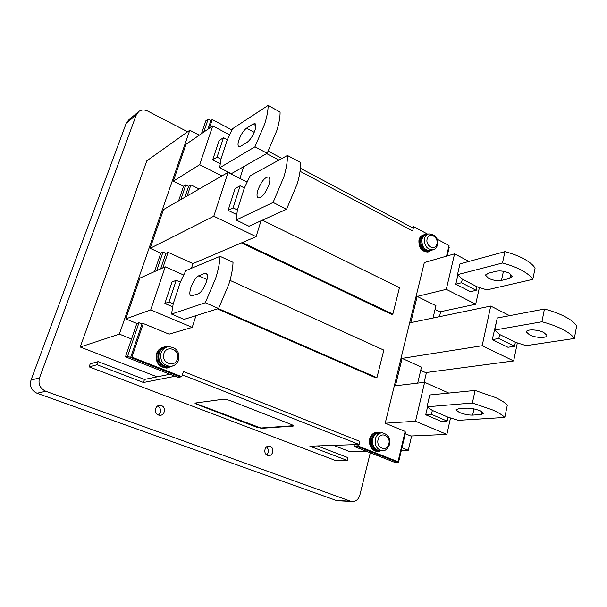 <?xml version="1.0" encoding="UTF-8"?>
<svg xmlns="http://www.w3.org/2000/svg" width="607" height="607" viewBox="0 0 607 607"><rect width="100%" height="100%" fill="white"/><g stroke="black" fill="none" stroke-linecap="round" stroke-linejoin="round"><path stroke-width="0.91" d="M163.473 347.151C160.081 348.046 157.752 350.239 156.485 353.722C155.202 362.189 158.564 366.969 166.568 368.077L168.427 367.796M164.732 347.629C161.523 348.433 159.322 350.474 158.124 353.76C156.932 361.628 160.058 366.067 167.494 367.083L169.307 366.795M377.03 432.359C373.396 432.563 370.953 434.756 369.701 438.929C368.844 445.766 371.18 449.954 376.719 451.494L377.933 451.509M378.449 433.003C375.012 433.117 372.698 435.151 371.499 439.096C370.71 445.447 372.88 449.339 378.017 450.766L379.284 450.758M427.927 234.158L426.182 234.734C424.065 235.296 422.662 236.836 421.971 239.34C421.577 246.488 424.323 250.259 430.219 250.645L431.091 250.38M423.436 234.939C421.182 235.569 419.695 237.216 418.959 239.886C418.527 247.573 421.486 251.632 427.829 252.049L428.709 251.791M425.105 235.084L424.915 235.144C422.798 235.713 421.402 237.246 420.712 239.75C420.317 246.882 423.056 250.645 428.944 251.032L429.817 250.767M229.992 280.381L383.836 350.095L376.924 377.706L218.345 308.591M262.421 220.166L399.452 287.703L392.843 314.1L391.712 314.358L241.465 242.914M207.913 129.245L210.857 120.558L208.163 119.124L205.864 120.755L201.463 133.677M209.339 128.259L212.283 119.556L210.857 120.558M242.421 242.504L392.843 314.1M411.736 227.375L413.678 226.707L427.776 234.211M175.074 376.272L143.472 382.501L97.059 364.739L89.138 366.863L335.686 460.592L347.25 460.478L309.873 446.183L357.303 444.559L356.863 446.297L396.159 461.73L398.017 461.715L405.165 431.433L385.21 423.208L415.529 421.243L424.619 382.296L448.808 393.07M131.939 357.128L130.634 357.477L180.34 376.993L181.766 376.712L131.939 357.128L143.305 323.531L169.072 334.154L192.222 327.37L150.703 309.911L125.778 318.918L136.841 323.463L138.965 322.742L141.977 323.979L143.305 323.531M130.634 357.477L141.977 323.979M154.497 271.61L160.787 253.134L162.98 252.08L165.878 253.392L160.635 268.871M180.818 199.589L185.81 184.885L188.61 186.258L184.892 197.245M217.412 308.887L375.794 377.858L376.924 377.706M358.654 446.244L356.863 446.297L357.303 444.559L359.094 444.491L359.875 441.388L358.654 446.244L398.017 461.715M468.976 261.442L454.582 253.832L424.323 262.558L385.21 423.208M446.524 256.154L449.036 245.524L437.139 239.188M413.678 226.707L412.631 230.88L300.055 171.288L412.631 230.88L413.306 228.209L300.404 168.253M266.632 153.594L278.932 160.104L266.632 153.594M212.283 119.556L231.904 129.997M359.094 444.491L182.366 374.838L183.42 371.507L359.875 441.388L183.42 371.507L181.766 376.712M454.582 253.832L446.297 289.349L416.007 296.709L417.161 296.428L435.94 305.685L433.034 318.022M509.599 315.663L490.729 306.057L482.163 345.732L400.946 358.555L402.1 358.373L421.463 367.144L417.699 383.123M191.425 268.302L192.965 263.605L256.116 236.662L213.785 216.236L228.065 172.38L163.503 209.559L150.126 248.324L160.787 253.134M165.878 253.392L168.101 252.337L192.965 263.605M168.101 252.337L162.843 267.884M417.161 296.428L410.787 322.643L409.634 322.878L490.729 306.057M402.1 358.373L395.438 385.771L394.292 385.908L424.619 382.296M188.61 186.258L190.886 184.907L199.202 189.005M190.886 184.907L187.161 195.932M338.63 500.79L336.179 500.434L37.035 393.253L45.745 391.257L350.596 501.223L336.179 500.434M138.168 111.992L128.646 120.011L126.203 123.304L30.987 380.179C29.417 386.219 31.427 390.582 37.035 393.253M350.596 501.223L351.65 501.503C355.687 501.814 358.426 499.675 359.875 495.077L370.285 452.784M270.1 446.327C274.652 447.776 273.112 456.289 268.423 455.523L267.573 455.318C263.036 453.899 264.515 445.417 269.167 446.115L270.1 446.327M161.439 405.635C166.341 407.198 164.838 415.757 159.732 415.279L158.419 415.013C153.541 413.488 154.952 404.998 160.005 405.362L161.439 405.635M30.987 380.179L39.538 377.82L136.332 114.806L138.813 111.445C141.484 109.632 144.466 109.51 147.759 111.089L187.624 131.787M39.538 377.82C37.945 384.026 40.009 388.51 45.745 391.257M366.34 451.244L349.776 451.631L333.645 445.363M157.145 376.864L80.223 347.007L146.803 160.84L189.786 130.247L199.278 135.179M157.501 406.091L157.676 406.151C161.409 408.746 161.674 411.713 158.488 415.036M266.511 446.934C269.038 449.491 269.091 452.124 266.67 454.833M131.552 339.01L119.374 334.116L80.223 347.007M401.341 450.417L408.299 450.257L401.978 447.716M119.374 334.116L189.786 130.247M440.636 311.71L439.476 316.687M426.448 372.486L424.149 382.357M411.637 435.963L408.299 450.257M435.029 309.547L439.809 311.884L475.698 304.206L479.371 287.619M420.704 370.376L425.628 372.599L513.666 360.93L517.323 342.97M405.271 433.724L410.81 436.001L446.866 434.415L450.5 418.003M183.61 275.001L165.233 266.822L139.845 278.143L125.778 318.918M178.579 200.871L183.564 186.235L173.291 181.197L186.015 144.299L212.738 125.922L229.537 134.807M470.433 291.656L455.804 284.175L461.495 282.763L476.192 290.321L470.433 291.656M457.875 275.153L455.804 284.175M475.698 304.206L446.297 289.349M457.481 274.668L462.314 279.182L476.988 286.754L486.882 289.888L532.817 279.341C530.799 276.261 527.088 273.241 521.701 270.297C516.231 267.368 509.827 264.933 502.49 263.006L504.933 251.639L459.962 263.901L457.481 274.668L502.49 263.006M496.306 271.23L488.043 273.302L485.706 275.381L488.681 278.355C493.081 280.388 497.353 281.071 501.481 280.396L509.819 278.416L512.338 276.215L509.432 273.287C504.91 271.185 500.54 270.494 496.306 271.23M476.988 286.754L476.192 290.321M462.314 279.182L461.495 282.763M532.817 279.341L535.093 268.119C533.09 264.978 529.418 261.921 524.053 258.946C518.621 255.995 512.247 253.551 504.933 251.639M492.277 339.594L498.825 338.524L499.675 334.518L515.381 342.287L514.569 346.263L507.953 347.265L492.277 339.594L496.89 319.752M513.666 360.93L482.163 345.732M514.569 346.263L498.825 338.524M515.381 342.287L526.186 345.656L574.343 338.463C572.409 335.474 568.562 332.477 562.803 329.464C556.96 326.467 550.003 323.895 541.93 321.763L544.433 309.031L497.262 318.007L494.697 330.049L541.93 321.763M529.547 334.859C535.632 338.122 547.878 338.395 546.755 335.178L543.819 332.545C537.688 329.222 525.412 329.002 526.542 332.166L529.547 334.859M494.697 330.049L499.675 334.518M574.343 338.463L576.65 325.913C574.738 322.856 570.921 319.806 565.2 316.763C559.388 313.728 552.469 311.148 544.433 309.031M441.319 421.433L425.727 414.778L431.448 414.361L447.116 421.076L441.319 421.433M427.48 407.176L425.727 414.778M446.866 434.415L415.529 421.243M427.04 406.796L432.351 410.431L447.981 417.168L458.376 420.325L504.812 417.426C502.513 415.067 498.484 412.585 492.717 409.991L472.39 402.987L475.091 390.43L429.764 394.975L427.04 406.796L472.39 402.987M466.639 408.162L458.3 408.815L456.054 410.044L459.34 412.419C464.021 414.278 468.452 415.173 472.648 415.105L481.078 414.528L483.506 413.23L480.304 410.893C475.493 408.966 470.941 408.063 466.639 408.162M447.981 417.168L447.116 421.076M432.351 410.431L431.448 414.361M504.812 417.426L507.323 405.059C505.047 402.623 501.048 400.096 495.312 397.464L475.091 390.43M164.861 303.485L172.009 282.02L176.212 280.32L169.027 301.967L164.861 303.485L172.585 306.785M195.978 315.64L192.222 327.37M150.703 309.911L165.233 266.822M171.538 314.062L205.295 302.734L215.705 278.218C218.323 269.887 219.78 262.596 220.068 256.329L233.035 262.338C232.83 268.598 231.442 275.874 228.885 284.159L218.573 308.523L184.126 319.381L171.538 314.062L173.223 303.766L169.027 301.967M173.223 303.766L180.355 282.141L185.833 270.639L220.068 256.329M204.938 273.34L198.701 275.813C195.72 277.513 193.117 281.443 190.879 287.597C189.452 292.316 189.49 295.139 190.993 296.057L198.352 293.78C201.433 292.126 204.119 288.105 206.433 281.716C207.822 277.02 207.776 274.205 206.289 273.271L204.938 273.34L207.184 274.349M180.355 282.141L176.212 280.32M205.295 302.734L218.573 308.523M247.026 182.032L228.065 172.38M236.616 214.537L228.095 210.371L235.106 188.519L240.144 185.81L244.371 187.95L250.16 175.802L287.422 155.468C287.574 161.363 286.383 168.526 283.856 176.948L273.089 202.45L236.161 220L237.383 209.961L233.103 207.852L240.144 185.81M260.987 220.811L256.116 236.662M237.383 209.961L244.371 187.95M233.103 207.852L228.095 210.371M287.422 155.468L300.564 162.486C300.799 168.389 299.683 175.529 297.218 183.913L286.557 209.256L273.089 202.45M236.161 220L248.991 226.236L286.557 209.256M257.876 190.226C261.405 181.243 265.047 176.834 268.81 176.994C270.085 178.01 270.145 180.529 268.977 184.551C265.449 193.557 261.807 198.003 258.066 197.89C256.731 196.865 256.67 194.316 257.876 190.226M213.785 216.236L150.126 248.324M221.904 175.924L199.673 164.687L173.291 181.197M212.678 159.853L219.112 140.528L223.505 137.675L217.048 157.145L212.678 159.853L220.106 163.655M243.71 166.652L239.94 178.42M199.673 164.687L212.738 125.922M219.704 167.767L254.955 146.811L264.667 124.025C266.997 116.612 268.157 110.406 268.135 105.406L280.085 112.045C280.176 117.052 279.083 123.244 276.8 130.626L267.179 153.283L231.343 173.693L219.704 167.767L220.925 159.14L217.048 157.145M220.925 159.14L227.344 139.693L232.557 128.737L268.135 105.406M253.013 124.04L246.525 128.191C243.453 130.581 240.896 134.579 238.855 140.179C237.792 143.601 237.747 145.733 238.733 146.56L240.668 146.279L247.125 142.326C250.296 139.936 252.937 135.839 255.039 130.05C256.071 126.673 256.101 124.556 255.145 123.714L253.013 124.04L255.843 125.573M227.344 139.693L223.505 137.675M254.955 146.811L267.179 153.283M381.067 432.89L379.929 432.95C376.386 432.958 374.003 434.991 372.759 439.043C371.97 445.409 374.147 449.301 379.292 450.735L380.771 450.698M203.747 132.106L208.163 119.124M281.959 158.45L268.271 151.189M127.576 356.271L125.482 356.833L178.041 377.433L180.34 376.993L127.576 356.271L138.965 322.742M353.972 446.388L395.445 462.648L398.458 462.633L356.863 446.297L353.972 446.388L354.405 444.658M125.482 356.833L136.841 323.463M447.177 255.964L449.248 247.178L448.71 246.897M194.984 403.071L223.975 399.125L229.408 400.286L291.792 424.65L293.682 425.803L293.12 426.099L261.663 428.299L197.222 404.087L197.108 404.459L256.662 427.207L261.663 428.299M194.953 403.162L197.108 404.459M169.93 374.253L144.489 379.443L98.144 361.628L97.059 364.739M98.144 361.628L90.208 363.813L89.138 366.863M317.431 445.917L347.963 457.655L347.25 460.478M143.472 382.501L144.489 379.443M293.12 426.099L293.227 425.712L261.769 427.935M195.158 402.972L197.222 404.087M404.975 432.222L405.575 432.465L398.458 462.633M156.674 270.639L162.98 252.08M183.564 186.235L185.81 184.885M166.295 347.265C162.79 347.902 160.385 349.989 159.072 353.517C157.881 361.4 161.014 365.854 168.465 366.871L170.87 366.393M165.21 347.492C162.145 348.372 160.043 350.398 158.897 353.562C157.714 361.446 160.84 365.892 168.291 366.909L167.494 367.083M167.631 346.863L165.225 346.802C161.28 347.371 158.564 349.624 157.084 353.57C155.802 362.045 159.163 366.84 167.183 367.941L172.198 366.158M379.079 432.95C375.832 433.254 373.646 435.295 372.531 439.058C371.742 445.417 373.92 449.309 379.056 450.735L380.536 450.705M380.551 432.92L378.214 432.336C374.405 432.343 371.833 434.529 370.49 438.899C369.64 445.743 371.977 449.939 377.524 451.479L379.451 451.38M430.219 250.645L432.821 249.856C435.09 249.401 436.676 247.709 437.586 244.765C438.368 238.043 435.431 234.423 428.777 233.885C426.653 234.454 425.249 235.994 424.559 238.505C424.164 245.683 426.926 249.462 432.821 249.856L433.838 249.53M436.911 244.06C438.914 236.882 428.739 231.434 427.161 238.9C425.135 246.154 435.401 251.526 436.911 244.06M425.636 234.894C423.678 235.546 422.381 237.049 421.744 239.416C421.349 246.563 424.096 250.327 429.984 250.714L428.944 251.032M426.6 234.598L424.293 234.666C422.009 235.273 420.499 236.927 419.756 239.628C419.323 247.322 422.282 251.381 428.633 251.806L429.741 251.45M126.203 123.304L136.332 114.806M503.431 271.291L501.481 280.396M510.737 274.098L509.819 278.416M473.976 408.906L472.648 415.105M481.7 411.592L481.078 414.528M207.033 279.546L198.701 275.813M254.204 132.311L246.525 128.191M379.292 450.735L381.894 450.667C384.724 451.456 387.304 449.347 389.641 444.347C390.787 438.482 388.412 434.642 382.524 432.821C378.98 432.821 376.583 434.862 375.346 438.937C374.557 445.326 376.735 449.233 381.894 450.667L383.67 450.584M388.852 443.846C391.151 435.545 379.921 430.97 378.093 439.529C375.763 447.928 387.107 452.405 388.852 443.846M168.465 366.871L170.453 366.431C174.513 365.968 177.252 363.783 178.678 359.86C179.809 351.81 176.462 347.416 168.625 346.703C164.937 347.227 162.403 349.329 161.022 353.024C159.831 360.937 162.98 365.406 170.453 366.431L173.556 365.68M177.411 359.025C180.704 350.011 166.621 344.275 163.898 353.6C160.559 362.728 174.808 368.35 177.411 359.025M166.568 368.077L172.221 366.15M378.017 450.766L380.528 450.705M376.719 451.494L381.378 450.682M427.829 252.049L431.494 250.259M269.167 446.115L268.233 446.153M160.005 405.362L158.67 405.544M351.65 501.503L337.219 500.707M456.176 409.49L456.054 410.044M526.724 331.255L526.542 332.166M485.881 274.561L485.706 275.381"/></g></svg>
